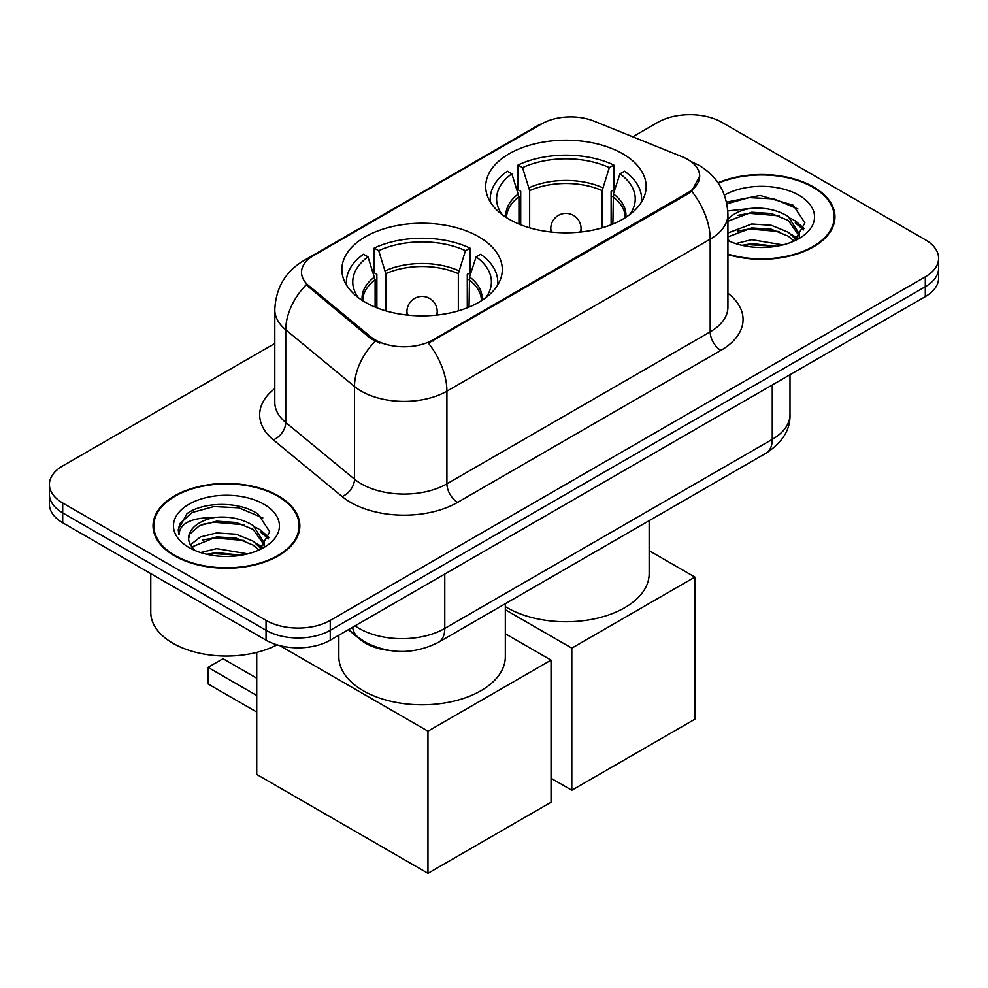 <?xml version="1.0" encoding="UTF-8"?>
<svg xmlns="http://www.w3.org/2000/svg" width="988" height="988" viewBox="0 0 988 988"><rect width="100%" height="100%" fill="white"/><g stroke="black" fill="none" stroke-linecap="round" stroke-linejoin="round"><path stroke-width="1.48" d="M478.797 236.811A80.213 46.313 0 0 0 391.384 226.771A80.213 46.313 0 0 0 341.86 269.551A80.213 46.313 0 0 0 365.362 302.303A80.213 46.313 0 0 0 452.776 312.344A80.213 46.313 0 0 0 502.299 269.551A80.213 46.313 0 0 0 478.797 236.811M622.638 153.758A80.213 46.313 0 0 0 535.224 143.729A80.213 46.313 0 0 0 485.701 186.51A80.213 46.313 0 0 0 509.203 219.262A80.213 46.313 0 0 0 596.616 229.302A80.213 46.313 0 0 0 646.14 186.51A80.213 46.313 0 0 0 622.638 153.758M687.71 159.451A40.866 23.589 0 0 0 682.251 156.808L594.134 121.178A40.866 23.589 0 0 0 541.795 123.821L313.505 255.62A40.866 23.589 0 0 0 301.525 272.305A40.866 23.589 0 0 0 308.923 285.841L370.624 336.723A40.866 23.589 0 0 0 432.991 339.872L687.71 192.808A40.866 23.589 0 0 0 699.677 176.136A40.866 23.589 0 0 0 687.71 159.451M389.223 650.462A45.411 26.219 180 0 1 360.509 639.742L348.344 629.726M727.921 254.583A73.408 42.385 0 0 0 834.959 216.915A73.408 42.385 0 0 0 813.457 186.942A73.408 42.385 0 0 0 718.041 182.78M278.344 495.89A73.408 42.385 0 0 0 198.353 486.701A73.408 42.385 0 0 0 153.041 525.863A73.408 42.385 0 0 0 174.543 555.824A73.408 42.385 0 0 0 254.534 565.013A73.408 42.385 0 0 0 299.846 525.863A73.408 42.385 0 0 0 278.344 495.89M153.795 529.679A73.408 42.385 0 0 0 153.535 530.803M699.677 176.136L691.674 191.153L687.71 194.031L428.397 343.157A52.969 30.579 60 0 1 446.909 391.162A60.54 34.951 180 0 1 361.287 391.162A60.54 34.951 180 0 1 354.507 386.493L285.754 329.794A60.54 34.951 180 0 1 274.8 309.75L274.8 402.437A60.54 34.951 0 0 0 285.754 422.481L354.507 479.168A60.54 34.951 0 0 0 361.287 483.836A60.54 34.951 0 0 0 446.909 483.836L710.187 331.845A60.54 34.951 0 0 0 727.921 307.12L727.921 214.445A60.54 34.951 180 0 1 710.187 239.158A52.969 30.579 -120 0 0 691.674 191.153M274.8 343.466L62.701 465.928A45.411 26.219 0 0 0 49.4 484.453L49.4 504.226A45.411 26.219 0 0 0 62.701 522.763L266.044 640.162L266.044 630.282A45.411 26.219 0 0 0 330.251 630.282L925.299 286.73A45.411 26.219 0 0 0 938.6 268.193A45.411 26.219 0 0 1 925.299 286.73L330.251 630.282A45.411 26.219 0 0 1 266.044 630.282L62.701 512.883L266.044 630.282L266.044 620.39A45.411 26.219 0 0 0 330.251 620.39L925.299 276.85A45.411 26.219 0 0 0 938.6 258.313A45.411 26.219 0 0 0 925.299 239.775L721.956 122.376A45.411 26.219 0 0 0 657.749 122.376L632.765 136.801M49.4 494.346A45.411 26.219 0 0 0 62.701 512.883A45.411 26.219 0 0 1 49.4 494.346M379.8 343.157L370.624 338.514L306.169 284.84A52.969 35.432 129.5 0 0 285.754 329.794L285.754 422.481A15.141 10.127 -50.5 0 1 273.355 439.845A75.681 43.694 180 0 1 274.8 388.58M49.4 484.453A45.411 26.219 0 0 0 62.701 502.991L266.044 620.39M299.352 530.803A73.408 42.385 0 0 0 299.092 529.679M834.465 221.855A73.408 42.385 0 0 0 834.205 220.732M266.044 640.162A45.411 26.219 0 0 0 330.251 640.162L925.299 296.622A45.411 26.219 0 0 0 938.6 278.085L938.6 258.313M727.921 254.089A72.655 41.941 0 0 0 834.205 216.915A72.655 41.941 0 0 0 812.926 187.251A72.655 41.941 0 0 0 718.325 183.2M735.727 243.616L751.769 239.689L782.867 244.913M742 245.333L751.769 243.616L776.346 246.284M727.921 232.995L751.769 224.004L771.344 225.301L788.313 232.266L796.093 239.689M727.921 236.91L751.769 227.919L771.344 229.228L788.313 236.194L794.068 241.06M727.81 210.926L749.657 208.53A37.84 21.847 0 0 0 727.921 219.274M749.657 208.53C764.169 207.011 777.062 209.691 788.313 216.57L799.391 234.008L799.131 236.885M727.921 221.226L751.769 212.222L771.344 213.532L788.313 220.497L799.267 235.959M727.921 239.429L730.07 241.504M727.921 240.541A52.969 30.579 0 0 0 799.02 238.54A52.969 30.579 0 0 0 799.02 195.291A52.969 30.579 0 0 0 724.439 195.093M794.698 240.776L804.887 222.856L793.265 205.245L760.143 195.439L726.526 202.095M726.884 203.787L749.065 197.6L774.049 198.909L797.934 208.987M737.369 215.458L749.065 213.297L779.026 215.829M795.266 222.856L803.676 229.895M737.369 231.155L749.065 228.981L779.026 231.525M795.266 238.553L796.501 239.355M743.013 245.555L749.065 244.678L775.778 246.37M790.795 218.373L795.673 221.151L804.158 228.512M790.795 234.07L797.736 238.269M175.074 555.515A72.655 41.941 0 0 0 254.249 564.605A72.655 41.941 0 0 0 299.092 525.863A72.655 41.941 0 0 0 277.813 496.198A72.655 41.941 0 0 0 198.637 487.109A72.655 41.941 0 0 0 153.795 525.863A72.655 41.941 0 0 0 175.074 555.515M150.769 573.608L150.769 612.362A75.681 43.694 0 0 0 172.937 643.262A75.681 43.694 0 0 0 277.06 644.843M200.613 552.564L216.656 548.636L247.753 553.86M206.887 554.28L216.656 552.564L241.233 555.231M190.412 544.882L200.379 536.966L216.656 532.94L236.231 534.249L253.2 541.214L260.98 548.636M191.709 547.019L216.656 536.867L236.231 538.176L253.2 545.141L258.955 550.007M259.585 549.711L269.773 531.803L258.152 514.192C239.689 500.953 203.083 501.571 186.917 513.748L178.198 529.716L179.026 534.854C179.52 523.344 191.351 517.551 214.544 517.477A37.84 21.847 0 0 0 188.609 538.213A37.84 21.847 0 0 0 190.449 544.944L194.957 550.452M214.544 517.477C229.055 515.958 241.949 518.638 253.2 525.517L264.278 542.955L264.018 545.833M188.609 538.645L189.894 534.002L199.687 525.517L216.656 521.17L236.231 522.479L253.2 529.445L264.154 544.907M263.907 504.226A52.969 30.579 0 0 0 188.98 504.226A52.969 30.579 0 0 0 188.98 547.488A52.969 30.579 0 0 0 263.907 547.488A52.969 30.579 0 0 0 263.907 504.226M178.198 530.087L179.841 523.615L192.327 512.439L213.951 506.548L238.935 507.844L262.82 517.922M202.256 524.406L213.951 522.232L243.913 524.764M260.153 531.803L268.563 538.843M202.256 540.103L213.951 537.929L243.913 540.461M260.153 547.5L261.388 548.303M207.9 554.503L213.951 553.626L240.664 555.318M255.682 527.32L260.56 530.099L269.045 537.447M255.682 543.017L262.623 547.216M518.959 224.054L518.959 196.797L511.846 173.826A69.321 40.026 0 0 0 500.471 212.062A69.321 40.026 0 0 0 502.225 214.668M520.713 224.77L520.713 191.314L518.033 189.758L518.033 165.045A75.681 43.694 0 0 1 613.807 165.045L609.287 167.651A69.321 40.026 0 0 0 522.541 167.651L529.654 190.622L529.654 227.82M602.174 227.82L602.174 190.622L609.287 167.651M505.325 606.644A83.239 48.066 0 0 0 507.054 607.669A83.239 48.066 0 0 0 597.777 618.093A83.239 48.066 0 0 0 649.165 573.682L649.165 520.664M613.807 165.045L613.807 189.758L611.127 191.314L611.127 224.77M511.846 173.826L507.326 171.22A75.681 43.694 0 0 0 490.246 198.872A75.681 43.694 0 0 0 490.468 202.231M522.541 167.651L518.033 165.045M641.373 202.231A75.681 43.694 0 0 0 641.595 198.872A75.681 43.694 0 0 0 624.515 171.22L619.995 173.826L613.387 193.895L612.881 224.054M629.615 214.668A69.321 40.026 0 0 0 631.357 212.062A69.321 40.026 0 0 0 619.995 173.826M571.805 790.252L571.805 648.14L694.885 577.078L694.885 719.202L571.805 790.252L551.045 778.272M571.805 648.14L505.325 609.757M649.165 550.687L694.885 577.078M375.119 307.107L375.119 279.839L368.005 256.868A69.321 40.026 0 0 0 356.643 295.103A69.321 40.026 0 0 0 358.385 297.709M376.873 307.811L376.873 274.355L374.193 272.799L374.193 248.087A75.681 43.694 0 0 1 469.967 248.087L465.459 250.693A69.321 40.026 0 0 0 378.713 250.693L385.826 273.664L385.826 310.862M458.346 310.862L458.346 273.664L465.459 250.693M338.835 635.21L338.835 656.736A83.239 48.066 0 0 0 363.214 690.711A83.239 48.066 0 0 0 453.937 701.134A83.239 48.066 0 0 0 505.325 656.736L505.325 603.705M469.967 248.087L469.967 272.799L467.287 274.355L467.287 307.811M368.005 256.868L363.485 254.262A75.681 43.694 0 0 0 346.405 281.913A75.681 43.694 0 0 0 346.627 285.285M378.713 250.693L374.193 248.087M497.532 285.285A75.681 43.694 0 0 0 497.754 281.913A75.681 43.694 0 0 0 480.674 254.262L476.154 256.868L469.547 276.936L469.041 307.107M485.775 297.709A69.321 40.026 0 0 0 487.529 295.103A69.321 40.026 0 0 0 476.154 256.868M256.732 712.039L208.036 683.918L208.036 667.357L256.732 695.478M427.965 873.306L427.965 731.182L551.045 660.132L551.045 802.244L427.965 873.306L256.732 774.444L256.732 652.401M427.965 731.182L279.703 645.584M505.325 633.728L551.045 660.132M208.036 667.357L223.016 658.712L256.732 678.176M308.923 285.841L308.923 287.632M370.624 336.723L370.624 338.514M432.991 339.872L432.991 341.082M687.71 192.808L687.71 194.031M360.509 639.1L360.509 639.742M457.617 502.373A15.141 8.744 60 0 1 446.909 483.836L446.909 391.162L710.187 239.158L710.187 331.845A15.141 8.744 60 0 0 720.882 350.382L457.617 502.373A75.681 43.694 180 0 1 350.592 502.373A75.681 43.694 180 0 1 342.107 496.544L273.355 439.845M727.921 214.445C726.896 192.672 717.325 176.346 699.22 165.478L691.575 161.748A52.969 24.811 112 0 0 690.859 161.489M308.997 258.72A52.969 30.579 -120 0 0 303.501 260.783C285.396 271.651 275.825 287.977 274.8 309.75M303.501 260.783L537.336 125.772A52.969 30.579 60 0 1 541.35 124.08M375.144 341.317A52.969 35.432 129.5 0 0 354.507 386.493L354.507 479.168A15.141 10.127 -50.5 0 1 342.107 496.544M727.921 293.263A75.681 43.694 180 0 1 720.882 350.382M330.251 620.39L330.251 640.162M925.299 276.85L925.299 296.622M62.701 502.991L62.701 522.763M355.087 625.836A60.54 34.951 0 0 0 359.15 628.43A60.54 34.951 0 0 0 444.773 628.43L772.258 439.351A60.54 34.951 0 0 0 789.992 414.639C790.437 429.656 782.434 442.513 765.984 453.208L438.499 642.286A30.27 17.475 60 0 0 444.773 628.43L444.773 574.053M772.258 384.974L772.258 439.351A30.27 17.475 60 0 1 765.984 453.208M352.63 627.244A30.27 20.242 129.5 0 0 357.903 637.087L348.715 629.517M518.959 196.797A59.329 34.259 0 0 0 506.585 217.681M602.174 190.622A59.329 34.259 0 0 0 529.654 190.622M518.453 193.895A60.033 34.666 0 0 0 506.004 217.298M602.68 187.708A60.033 34.666 0 0 0 529.16 187.708M625.836 217.298A60.033 34.666 0 0 0 613.387 193.895M625.243 217.681A59.329 34.259 0 0 0 612.881 196.797M552.131 232.131A15.141 8.744 180 0 1 550.785 228.524L550.785 231.995M581.055 231.995L581.055 228.524A15.141 8.744 180 0 1 579.709 232.131M375.119 279.839A59.329 34.259 0 0 0 362.757 300.723M458.346 273.664A59.329 34.259 0 0 0 385.826 273.664M374.613 276.936A60.033 34.666 0 0 0 362.164 300.352M458.84 270.761A60.033 34.666 0 0 0 385.32 270.761M481.996 300.352A60.033 34.666 0 0 0 469.547 276.936M481.415 300.723A59.329 34.259 0 0 0 469.041 279.839M408.291 315.184A15.141 8.744 180 0 1 406.945 311.578L406.945 315.036M437.215 315.036L437.215 311.578A15.141 8.744 180 0 1 435.869 315.184M537.336 125.772L547.056 121.252M691.575 161.748L690.773 161.427M438.499 642.286C414.145 654.525 389.778 654.525 365.424 642.286L357.903 637.087M789.992 414.639L789.992 374.736M834.205 222.979L834.205 216.915M799.391 236.601L799.391 234.008M299.092 531.927L299.092 525.863M264.278 545.549L264.278 542.955M153.795 531.927L153.795 525.863M490.246 201.873L490.246 198.872M641.595 201.873L641.595 198.872M581.055 228.524A15.141 15.141 0 0 0 558.356 215.421A15.141 15.141 0 0 0 550.785 228.524M346.405 284.915L346.405 281.913M497.754 284.915L497.754 281.913M437.215 311.578A15.141 15.141 0 0 0 414.515 298.462A15.141 15.141 0 0 0 406.945 311.578"/></g></svg>
